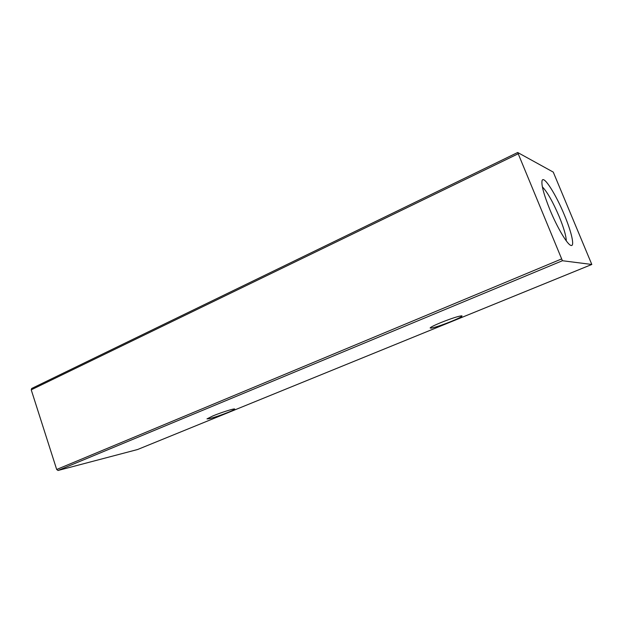 <?xml version="1.0" encoding="UTF-8"?>
<svg xmlns="http://www.w3.org/2000/svg" width="623" height="623" viewBox="0 0 623 623"><rect width="100%" height="100%" fill="white"/><g stroke="black" fill="none" stroke-linecap="round" stroke-linejoin="round"><path stroke-width="0.93" d="M542.376 186.908C547.235 191.845 552.842 201.751 559.213 216.625C563.799 227.862 566.159 235.946 566.276 240.867M564.407 215.044C571.665 232.301 574.974 247.144 570.855 245.392C567.241 244.442 557.235 227.582 549.938 209.787C543.599 193.987 541.013 184.159 542.174 180.312C544.113 175.678 556.051 194.664 564.407 215.044M451.239 321.437C441.98 325.12 435.275 327.355 431.116 328.142L430.143 327.978C430.61 327.161 434.138 325.385 440.718 322.652C451.932 318.221 459.011 315.947 461.947 315.838C462.383 316.429 458.808 318.298 451.239 321.437M228.664 412.153C221.383 415.043 215.013 417.208 209.546 418.64L206.976 418.905L212.91 415.907C220.97 412.566 233.812 408.486 234.653 408.976C235.12 409.256 233.127 410.316 228.664 412.153M137.675 449.479L591.811 264.464L553.263 172.104L517.682 152.495L562.413 260.733L58.001 470.482L137.566 449.526L591.795 264.464L562.413 260.733M58.001 470.482L56.685 469.477L31.228 389.827L31.781 388.479M31.228 389.827L517.986 153.873M561.378 259.036L56.685 469.477M542.018 180.717L542.174 180.312M517.682 152.495L31.594 388.526"/></g></svg>
